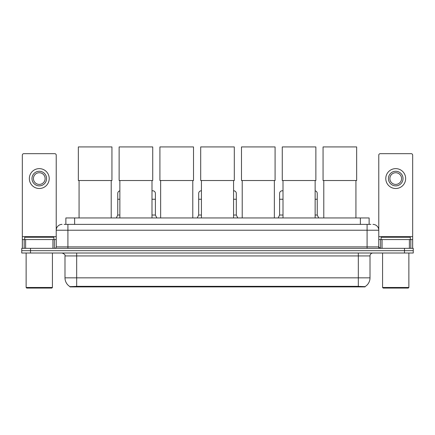 <?xml version="1.0" encoding="UTF-8"?>
<svg xmlns="http://www.w3.org/2000/svg" width="435" height="435" viewBox="0 0 435 435"><rect width="100%" height="100%" fill="white"/><g stroke="black" fill="none" stroke-linecap="round" stroke-linejoin="round"><path stroke-width="0.65" d="M64.114 224.378L67.914 224.378L64.114 224.378L65.87 224.378L65.87 217.951L369.13 217.951L369.13 224.378M365.041 286.904L69.959 286.904L69.959 286.616M64.989 277.845L76.674 277.845L76.674 255.932L64.989 255.932L64.989 277.845A10.228 10.228 0 0 0 69.991 286.638L77.843 286.339L357.157 286.339L365.008 286.638A10.228 10.228 0 0 0 370.011 277.845L370.011 255.932A2.92 2.92 0 0 1 372.931 253.012M413.25 253.012L413.25 250.674L21.75 250.674L21.75 253.012L30.515 253.012L30.515 250.674L21.75 250.674L21.75 248.336L30.515 248.336L30.515 250.674L413.25 250.674L413.25 253.012L30.515 253.012M62.069 224.378A5.845 5.845 0 0 0 56.224 230.224L56.224 246.879A1.463 1.463 0 0 1 54.766 248.336M372.931 224.378A5.845 5.845 0 0 1 378.776 230.224L67.914 230.224L67.914 224.378L370.886 224.378M409.378 248.336L409.378 239.571L412.668 239.571L412.668 248.336L412.668 155.137A1.463 1.463 0 0 0 411.205 153.675L380.233 153.675A1.463 1.463 0 0 0 378.776 155.137L378.776 246.879L380.233 248.336M413.25 248.336L413.25 250.674L413.25 248.336L30.515 248.336M52.939 248.336L52.939 239.571L25.621 239.571L25.621 248.336M67.914 248.336L67.914 230.224L56.224 230.224L56.224 155.137A1.463 1.463 0 0 0 54.766 153.675L23.794 153.675A1.463 1.463 0 0 0 22.332 155.137L22.332 239.571L25.621 239.571M52.939 239.571L56.224 239.571M22.332 248.336L22.332 239.571M39.28 171.265A7.303 7.303 0 0 0 31.978 178.567A7.303 7.303 0 0 0 39.28 185.875A7.303 7.303 0 0 0 46.583 178.567A7.303 7.303 0 0 0 39.28 171.265M39.28 172.728A5.845 5.845 0 0 0 33.435 178.567A5.845 5.845 0 0 0 39.28 184.413A5.845 5.845 0 0 0 45.126 178.567A5.845 5.845 0 0 0 39.28 172.728M39.28 188.502A9.934 9.934 0 0 0 49.215 178.567A9.934 9.934 0 0 0 39.28 168.633A9.934 9.934 0 0 0 29.346 178.567A9.934 9.934 0 0 0 39.28 188.502M51.841 288.073L26.714 288.073L26.133 287.486L52.428 287.486L51.841 288.073M26.133 253.012L26.133 287.486M52.428 253.012L52.428 287.486M53.886 239.571L53.886 237.238L24.67 237.238L24.67 239.571M79.072 180.525L79.072 217.951M111.213 180.525L111.213 217.951M78.344 146.927L111.942 146.927L111.942 180.525L78.344 180.525L78.344 146.927M119.859 180.525L119.859 217.951M151.994 180.525L151.994 217.951M119.13 146.927L152.728 146.927L152.728 180.525L119.13 180.525L119.13 146.927M160.645 180.525L160.645 217.951M192.781 180.525L192.781 217.951M159.917 146.927L193.515 146.927L193.515 180.525L159.917 180.525L159.917 146.927M201.432 180.525L201.432 217.951M233.568 180.525L233.568 217.951M200.698 146.927L234.302 146.927L234.302 180.525L200.698 180.525L200.698 146.927M242.219 180.525L242.219 217.951M274.354 180.525L274.354 217.951M241.485 146.927L275.083 146.927L275.083 180.525L241.485 180.525L241.485 146.927M283.006 180.525L283.006 217.951M315.141 180.525L315.141 217.951M282.272 146.927L315.87 146.927L315.87 180.525L282.272 180.525L282.272 146.927M323.787 180.525L323.787 217.951M355.928 180.525L355.928 217.951M323.058 146.927L356.656 146.927L356.656 180.525L323.058 180.525L323.058 146.927M409.378 239.571L382.06 239.571L382.06 248.336M378.776 239.571L382.06 239.571M378.776 248.336L378.776 246.879L367.086 246.879L367.086 224.378M395.719 171.265A7.303 7.303 0 0 0 388.417 178.567A7.303 7.303 0 0 0 395.719 185.875A7.303 7.303 0 0 0 403.022 178.567A7.303 7.303 0 0 0 395.719 171.265M395.719 172.728A5.845 5.845 0 0 0 389.874 178.567A5.845 5.845 0 0 0 395.719 184.413A5.845 5.845 0 0 0 401.565 178.567A5.845 5.845 0 0 0 395.719 172.728M395.719 188.502A9.934 9.934 0 0 0 405.654 178.567A9.934 9.934 0 0 0 395.719 168.633A9.934 9.934 0 0 0 385.785 178.567A9.934 9.934 0 0 0 395.719 188.502M408.286 288.073L383.159 288.073L382.572 287.486L408.867 287.486L408.286 288.073M382.572 253.012L382.572 287.486M408.867 253.012L408.867 287.486M410.33 239.571L410.33 237.238L381.114 237.238L381.114 239.571M116.292 217.951L117.754 215.031L119.859 215.031M117.754 215.031L117.754 199.252L119.859 199.252M117.754 199.252L117.754 193.412A2.632 2.632 0 0 1 119.859 190.834M151.994 215.031L155.387 215.031L156.845 217.951M155.387 215.031L155.387 193.412A2.632 2.632 0 0 0 152.919 190.786A2.632 2.632 0 0 1 155.387 193.412M151.994 190.894A2.632 2.632 0 0 1 152.919 190.786M197.224 217.951L198.686 215.031L201.432 215.031M198.686 215.031L198.686 199.252L201.432 199.252M198.686 199.252L198.686 193.412A2.632 2.632 0 0 1 201.432 190.786M233.568 215.031L236.314 215.031L237.776 217.951M236.314 215.031L236.314 193.412A2.632 2.632 0 0 0 233.851 190.786A2.632 2.632 0 0 1 236.314 193.412M233.568 190.786A2.632 2.632 0 0 1 233.851 190.786M278.155 217.951L279.613 215.031L283.006 215.031M279.613 215.031L279.613 199.252L283.006 199.252M279.613 199.252L279.613 193.412A2.632 2.632 0 0 1 283.006 190.894A2.632 2.632 0 0 0 282.407 190.786M315.141 215.031L317.245 215.031L318.708 217.951M317.245 215.031L317.245 193.412A2.632 2.632 0 0 0 315.141 190.834A2.632 2.632 0 0 1 317.245 193.412M357.157 286.904L357.157 286.339M77.843 286.904L77.843 286.339M74.635 224.378L74.635 217.951M360.365 224.378L360.365 217.951M358.326 253.012L358.326 255.932L76.674 255.932L76.674 253.012M370.011 255.932L358.326 255.932L358.326 277.845L370.011 277.845M358.326 286.399L358.326 277.845L76.674 277.845L76.674 286.399M404.485 253.012L404.485 248.336M56.224 246.879L367.086 246.879L367.086 248.336M56.224 236.651L22.332 236.651M56.202 247.129L56.202 239.571M54.375 239.571L54.375 248.336M22.359 239.571L22.359 248.336M24.181 248.336L24.181 239.571M412.668 236.651L378.776 236.651M412.641 248.336L412.641 239.571M410.819 239.571L410.819 248.336M378.798 239.571L378.798 247.129M380.625 248.336L380.625 239.571M151.994 199.252L155.387 199.252M233.568 199.252L236.314 199.252M315.141 199.252L317.245 199.252M64.989 255.932C65.402 254.899 64.423 253.926 62.069 253.012"/></g></svg>
